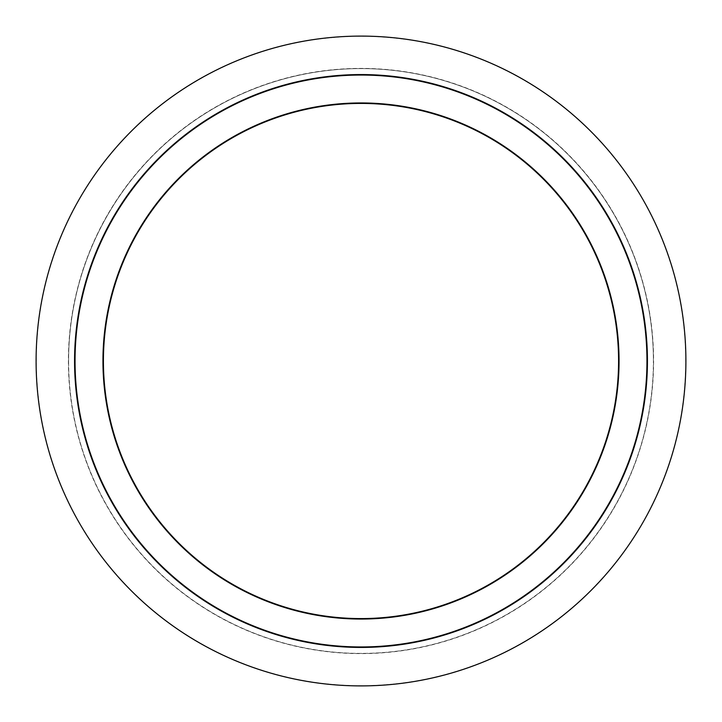 <?xml version="1.0" encoding="UTF-8"?>
<svg xmlns="http://www.w3.org/2000/svg" width="722" height="722" viewBox="0 0 722 722"><rect width="100%" height="100%" fill="white"/><g stroke="black" fill="none" stroke-linecap="round" stroke-linejoin="round"><path stroke-width="0.54" stroke-dasharray="3.61 2.71" d="M647.435 361A286.435 286.435 0 0 1 361 647.435A286.435 286.435 0 0 1 74.565 361A286.435 286.435 0 0 1 361 74.565A286.435 286.435 0 0 1 647.435 361A286.435 286.435 0 0 0 361 74.565A286.435 286.435 0 0 0 74.565 361M618.583 361A257.583 257.583 0 0 1 361 618.583A257.583 257.583 0 0 1 103.417 361A257.583 257.583 0 0 1 361 103.417A257.583 257.583 0 0 1 618.583 361M68.59 361A292.41 292.41 0 0 1 361 68.59A292.41 292.41 0 0 1 653.41 361A292.41 292.41 0 0 1 361 653.41A292.41 292.41 0 0 1 68.59 361A292.41 292.41 0 0 1 361 68.59A292.41 292.41 0 0 1 653.41 361A292.41 292.41 0 0 1 361 653.41A292.41 292.41 0 0 1 68.59 361A292.41 292.41 0 0 1 361 68.59A292.41 292.41 0 0 1 653.41 361M36.1 361A324.9 324.9 0 0 1 361 36.1A324.9 324.9 0 0 1 685.9 361A324.9 324.9 0 0 1 361 685.9A324.9 324.9 0 0 1 36.1 361A324.9 324.9 0 0 0 361 685.9A324.9 324.9 0 0 0 685.9 361M653.6 361A292.6 292.6 0 0 1 361 653.6A292.6 292.6 0 0 1 68.4 361A292.6 292.6 0 0 1 361 68.4A292.6 292.6 0 0 1 653.6 361M36.29 361A324.71 324.71 0 0 1 361 36.29A324.71 324.71 0 0 1 685.71 361A324.71 324.71 0 0 1 361 685.71A324.71 324.71 0 0 1 36.29 361"/><path stroke-width="1.08" d="M103.417 361A257.583 257.583 0 0 1 361 103.417A257.583 257.583 0 0 1 618.583 361A257.583 257.583 0 0 1 361 618.583A257.583 257.583 0 0 1 103.417 361A257.583 257.583 0 0 0 361 618.583A257.583 257.583 0 0 0 618.583 361M36.1 361A324.9 324.9 0 0 1 361 36.1A324.9 324.9 0 0 1 685.9 361A324.9 324.9 0 0 1 361 685.9A324.9 324.9 0 0 1 36.1 361M647.435 361A286.435 286.435 0 0 1 361 647.435A286.435 286.435 0 0 1 74.565 361A286.435 286.435 0 0 1 361 74.565A286.435 286.435 0 0 1 647.435 361M646.957 361A285.957 285.957 0 0 1 361 646.957A285.957 285.957 0 0 1 75.043 361A285.957 285.957 0 0 1 361 75.043A285.957 285.957 0 0 1 646.957 361M619.052 361A258.052 258.052 0 0 1 361 619.052A258.052 258.052 0 0 1 102.948 361A258.052 258.052 0 0 1 361 102.948A258.052 258.052 0 0 1 619.052 361"/></g></svg>
